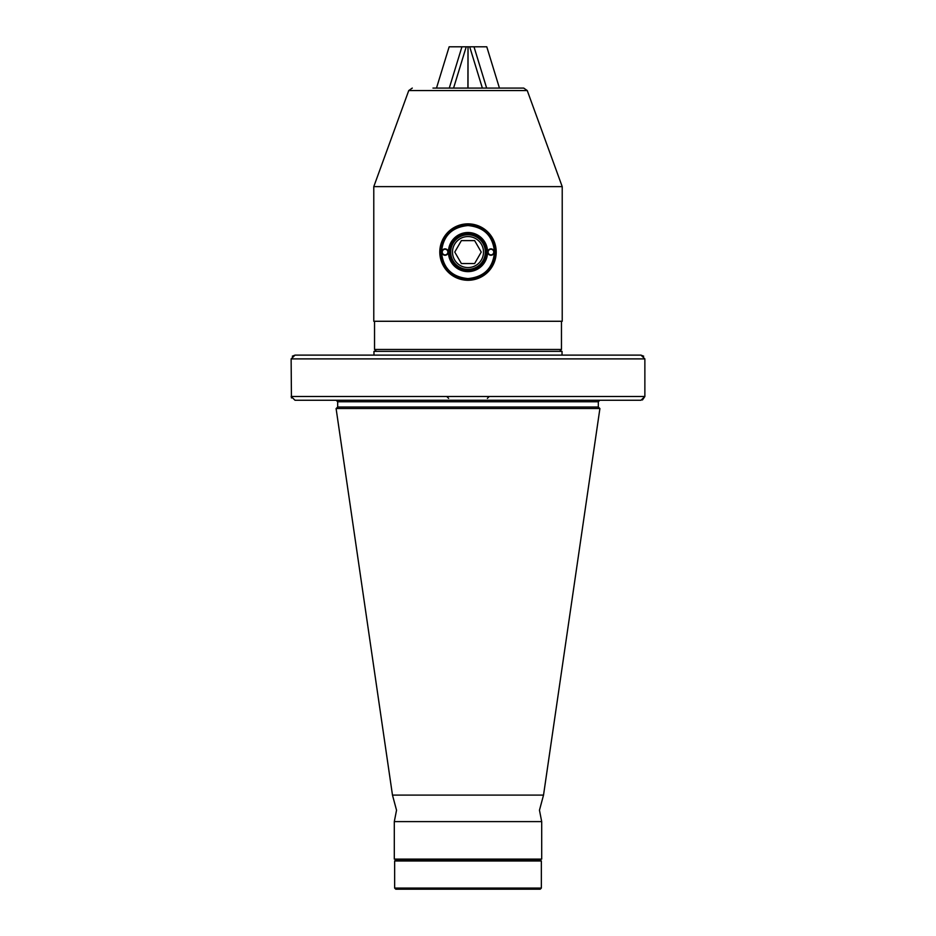 <?xml version="1.0" encoding="UTF-8"?>
<svg xmlns="http://www.w3.org/2000/svg" width="936" height="936" viewBox="0 0 936 936"><rect width="100%" height="100%" fill="white"/><g stroke="black" fill="none" stroke-linecap="round" stroke-linejoin="round"><path stroke-width="1.4" d="M543.524 795.109L539.464 810.213L541.698 821.609L394.302 821.609L396.536 810.213L392.476 795.109L336.094 408.529L599.906 408.529L543.524 795.109L392.476 795.109M335.228 355.118L373.967 355.118L373.967 351.363L562.033 351.363L562.033 355.118L468 355.118L640.973 355.118L644.869 358.886L291.131 358.886L291.435 397.952M642.447 399.976L644.869 396.49L644.869 358.886M541.698 821.609L541.698 859.108L394.302 859.108L394.302 821.609M643.699 356.195L640.973 355.118L600.772 355.118M327.705 355.118L295.027 355.118L292.313 356.183M468 400.257L336.176 400.257L337.674 401.755L337.674 407.031L336.176 408.529M640.973 400.257L295.027 400.257L291.131 396.49L644.869 396.49L640.973 400.257L600.772 400.257M327.705 400.257L295.027 400.257M291.131 358.886L295.027 355.118L468 355.118M374.54 321.27L374.54 349.479L561.46 349.479L559.588 351.363M468 278.589C451.877 277.009 443.044 268.176 441.488 252.065C443.056 235.942 451.889 227.109 468 225.553C484.111 227.109 492.956 235.954 494.512 252.065C492.968 268.176 484.123 277.009 468 278.589M527.249 90.558L562.22 186.627L373.78 186.627L408.751 90.558L527.249 90.558L523.715 88.078L432.959 88.078M562.22 186.627L562.22 321.27L373.78 321.27L373.78 186.627M503.041 88.078L468 88.078L468.023 46.8L467.906 88.078M468 269.369A17.304 17.304 0 0 0 485.304 252.065A17.304 17.304 0 0 0 468 234.76A17.304 17.304 0 0 0 450.696 252.065A17.304 17.304 0 0 0 468 269.369M454.756 252.065L461.378 240.599L474.622 240.599L481.244 252.065L474.622 263.542L461.378 263.542L454.756 252.065L461.378 240.599L474.622 240.599L481.244 252.065L474.622 263.542L461.378 263.542L454.756 252.065M468 236.562A15.502 15.502 0 0 0 452.497 252.065A15.502 15.502 0 0 0 468 267.567A15.502 15.502 0 0 0 483.502 252.065A15.502 15.502 0 0 0 468 236.562M445.056 255.259A3.194 3.194 0 0 1 441.862 252.065A3.194 3.194 0 0 1 445.056 248.871A3.194 3.194 0 0 1 448.25 252.065A3.194 3.194 0 0 1 445.056 255.259M445.056 249.245A2.82 2.82 0 0 0 442.237 252.065A2.82 2.82 0 0 0 445.056 254.884A2.82 2.82 0 0 0 447.876 252.065A2.82 2.82 0 0 0 445.056 249.245M490.944 255.259A3.194 3.194 0 0 1 487.75 252.065A3.194 3.194 0 0 1 490.944 248.871A3.194 3.194 0 0 1 494.138 252.065A3.194 3.194 0 0 1 490.944 255.259M490.944 249.245A2.82 2.82 0 0 0 488.124 252.065A2.82 2.82 0 0 0 490.944 254.884A2.82 2.82 0 0 0 493.763 252.065A2.82 2.82 0 0 0 490.944 249.245M468 271.627A19.562 19.562 0 0 1 448.438 252.065A19.562 19.562 0 0 1 468 232.514A19.562 19.562 0 0 1 487.562 252.065A19.562 19.562 0 0 1 468 271.627M468 270.492A18.427 18.427 0 0 1 449.572 252.065A18.427 18.427 0 0 1 468 233.637A18.427 18.427 0 0 1 486.427 252.065A18.427 18.427 0 0 1 468 270.492M468 223.856A28.209 28.209 0 0 1 496.209 252.065A28.209 28.209 0 0 1 468 280.274A28.209 28.209 0 0 1 439.791 252.065A28.209 28.209 0 0 1 468 223.856M468 224.991A27.085 27.085 0 0 1 495.085 252.065A27.085 27.085 0 0 1 468 279.15A27.085 27.085 0 0 1 440.914 252.065A27.085 27.085 0 0 1 468 224.991M436.492 88.078L449.151 46.8L461.939 46.8L449.28 88.078M453.574 88.078L466.233 46.8L461.939 46.8M466.233 46.8L467.906 46.8M468.023 46.8L486.779 46.8L499.438 88.078M473.99 46.8L486.65 88.078M482.356 88.078L469.696 46.8M541.347 860.991L540.212 859.868L395.788 859.868L394.653 860.991L394.653 888.077L541.347 888.077L541.347 860.991L394.653 860.991M541.347 888.077L540.212 889.2L395.788 889.2L394.653 888.077M599.824 400.257L598.326 401.755L337.674 401.755M598.326 401.755L598.326 407.031L337.674 407.031M448.625 398.373L446.753 396.49M598.326 407.031L599.824 408.529M399.356 859.108L399.356 859.868M536.644 859.108L536.644 859.868M487.375 398.373L489.247 396.49M561.46 321.27L561.46 349.479M408.751 90.558L412.285 88.078M376.412 351.363L374.54 349.479"/></g></svg>
